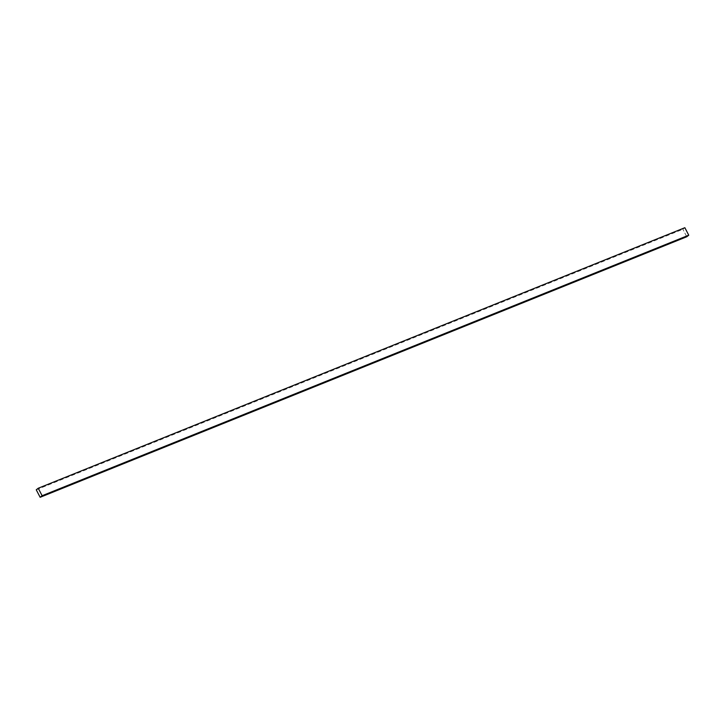 <?xml version="1.0" encoding="UTF-8"?>
<svg xmlns="http://www.w3.org/2000/svg" width="725" height="725" viewBox="0 0 725 725"><rect width="100%" height="100%" fill="white"/><g stroke="black" fill="none" stroke-linecap="round" stroke-linejoin="round"><path stroke-width="0.54" stroke-dasharray="3.62 2.72" d="M36.25 489.801L682.877 229.272L684.853 227.704L682.877 229.272L36.25 489.801M686.774 236.758L682.877 229.272L686.774 236.758"/><path stroke-width="1.09" d="M686.774 236.758L40.147 497.296L42.122 495.728L688.75 235.199L686.774 236.758L688.75 235.199L42.122 495.728L38.226 488.242L684.853 227.704L688.75 235.199L684.853 227.704L38.226 488.242L36.25 489.801L40.147 497.296L686.774 236.758M40.147 497.296L42.122 495.728L38.226 488.242L36.25 489.801L40.147 497.296"/></g></svg>
